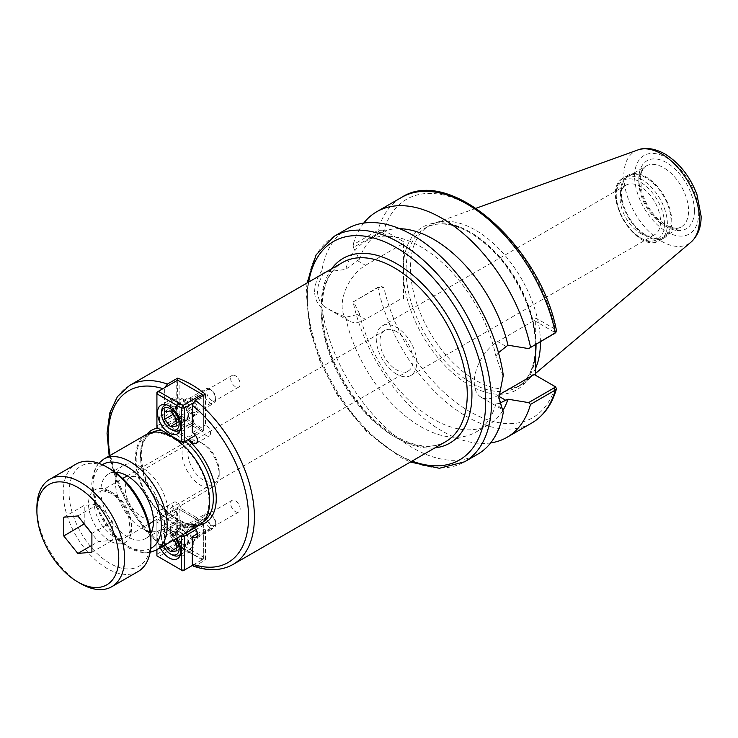 <?xml version="1.0" encoding="UTF-8"?>
<svg xmlns="http://www.w3.org/2000/svg" width="738" height="738" viewBox="0 0 738 738"><rect width="100%" height="100%" fill="white"/><g stroke="black" fill="none" stroke-linecap="round" stroke-linejoin="round"><path stroke-width="0.55" stroke-dasharray="3.69 2.77" d="M177.627 543.851L167.397 549.755L165.174 549.828L164.473 548.002L164.473 520.613L177.627 513.021A6.199 3.579 60 0 1 173.024 507.67A6.199 3.579 60 0 1 173.827 502.246A6.199 3.579 60 0 1 181.133 508.593L201.991 520.641A6.199 3.579 60 0 1 203.088 519.137A6.199 3.579 60 0 1 209.288 522.716A6.199 3.579 60 0 1 209.288 529.884A6.199 3.579 60 0 1 205.487 529.1L205.487 559.93A103.366 59.677 60 0 1 177.627 543.851L177.627 513.021M235.413 511.646A6.707 3.865 -120 0 0 238.761 511.978A6.707 3.865 -120 0 0 239.795 506.609A6.707 3.865 -120 0 0 235.413 500.705A6.707 3.865 -120 0 0 232.064 500.373A6.707 3.865 -120 0 0 231.031 505.742A6.707 3.865 -120 0 0 235.413 511.646M191.557 536.969A6.707 3.865 -120 0 0 194.906 537.301A6.707 3.865 -120 0 0 195.939 531.932A6.707 3.865 -120 0 0 191.557 526.019A6.707 3.865 -120 0 0 188.208 525.687A6.707 3.865 -120 0 0 187.184 531.065A6.707 3.865 -120 0 0 191.557 536.969M193.448 566.147L195.256 565.843L205.487 559.93M197.36 533.795L205.487 529.1M164.473 520.613A6.199 3.579 60 0 1 159.869 515.262A6.199 3.579 60 0 1 160.672 509.838A6.199 3.579 60 0 1 167.978 516.194L188.836 528.233L201.991 520.641M188.836 528.233A6.199 3.579 60 0 1 189.934 526.738A6.199 3.579 60 0 1 194.371 528.048M167.978 516.194L181.133 508.593M189.435 438.87A6.199 3.579 60 0 1 188.836 437.081L167.978 425.042A6.199 3.579 60 0 1 166.871 426.536A6.199 3.579 60 0 1 160.672 422.957A6.199 3.579 60 0 1 160.672 415.798A6.199 3.579 60 0 1 164.473 416.573L164.722 387.644M235.413 375.799A6.707 3.865 -120 0 0 232.064 375.467A6.707 3.865 -120 0 0 231.031 380.836A6.707 3.865 -120 0 0 235.413 386.74A6.707 3.865 -120 0 0 238.761 387.072A6.707 3.865 -120 0 0 239.795 381.703A6.707 3.865 -120 0 0 235.413 375.799M191.557 401.112A6.707 3.865 60 0 1 195.939 407.016A6.707 3.865 60 0 1 194.906 412.394A6.707 3.865 60 0 1 191.557 412.062A6.707 3.865 60 0 1 187.184 406.149A6.707 3.865 60 0 1 188.208 400.78A6.707 3.865 60 0 1 191.557 401.112M164.473 416.573L177.627 408.981L177.627 380.199M205.487 394.23L205.487 425.06A6.199 3.579 60 0 1 210.09 430.411A6.199 3.579 60 0 1 209.288 435.835A6.199 3.579 60 0 1 201.991 429.488L181.133 417.45A6.199 3.579 60 0 1 180.026 418.944A6.199 3.579 60 0 1 173.827 415.365A6.199 3.579 60 0 1 173.827 408.197A6.199 3.579 60 0 1 177.627 408.981M192.332 432.662L205.487 425.06M167.978 425.042L181.133 417.45M188.836 437.081L201.991 429.488M116.899 473.538A37.214 21.485 -120 0 0 141.779 528.159A37.214 21.485 -120 0 0 150.331 531.452M151.585 531.637A37.214 21.485 -120 0 0 160.386 530.004A37.214 21.485 -120 0 0 166.087 500.189A37.214 21.485 -120 0 0 141.779 467.394A37.214 21.485 -120 0 0 123.172 465.558A37.214 21.485 -120 0 0 117.36 472.366M141.779 478.658A23.422 13.524 -120 0 0 130.072 477.495A23.422 13.524 -120 0 0 130.072 504.543A23.422 13.524 -120 0 0 153.495 518.058A23.422 13.524 -120 0 0 157.083 499.294A23.422 13.524 -120 0 0 141.779 478.658M150.589 533.583A37.214 21.485 60 0 1 145.773 538.445A37.214 21.485 60 0 1 127.167 536.6A37.214 21.485 60 0 1 102.85 503.814A37.214 21.485 60 0 1 108.56 473.99A37.214 21.485 60 0 1 115.183 472.255M396.5 331.593A23.422 13.524 -120 0 0 384.793 330.44A23.422 13.524 -120 0 0 384.793 357.478A23.422 13.524 -120 0 0 408.215 371.002A23.422 13.524 -120 0 0 411.804 352.229A23.422 13.524 -120 0 0 396.5 331.593M396.5 374.074A28.598 16.513 60 0 1 377.819 348.871A28.598 16.513 60 0 1 382.201 325.947A28.598 16.513 60 0 1 410.808 342.46A28.598 16.513 60 0 1 410.808 375.485A28.598 16.513 60 0 1 396.5 374.074M208.955 501.028A51.475 29.723 -120 0 0 186.483 449.221A51.475 29.723 -120 0 0 146.816 435.429A51.475 29.723 -120 0 0 136.161 458.999A51.475 29.723 -120 0 0 158.624 510.797A51.475 29.723 -120 0 0 198.291 524.589A51.475 29.723 -120 0 0 208.955 501.028M146.299 434.534A52.509 30.313 -120 0 0 135.423 458.575A52.509 30.313 -120 0 0 158.347 511.416A52.509 30.313 -120 0 0 198.808 525.484M314.637 291.639C314.757 284.748 317.174 277.728 321.888 270.597L323.991 272.304C315.477 286.759 315.477 298.097 323.991 306.325L321.888 307.552C317.183 303.835 314.766 298.53 314.646 291.639M347.46 228.642A130.239 75.193 -120 0 0 321.888 270.597M498.833 397.136L503.279 375.319M502.855 375.568L495.871 356.122A110.183 63.616 -120 0 0 365.679 241.28A110.183 63.616 -120 0 0 345.67 269.398L323.991 272.304M321.888 307.552A130.239 75.193 -120 0 0 384.895 426.868A130.239 75.193 -120 0 0 477.698 454.23M353.124 301.99L379.055 286.63L382.081 286.695L383.52 287.552L377.976 287.635L353.124 301.99A130.239 75.193 -120 0 0 490.659 442.911M382.081 286.695L383.52 287.552M403.52 299.065L403.52 241.677L383.52 230.164L382.081 232.673L379.055 232.618L353.391 247.433L353.124 244.712L377.976 230.367L383.52 230.164M534.201 374.517L555.234 386.657A126.106 72.804 -120 0 1 469.589 411.481A126.106 72.804 -120 0 1 383.954 287.774L382.496 286.925M382.081 232.673L402.062 244.213L403.52 241.677M535.705 344.508L535.668 317.967L555.234 329.268L556.498 330.772M323.991 306.325L328.797 309.314L345.67 317.294L357.266 314.563L359.314 313.382L353.391 301.455M402.062 244.213L365.513 265.311A33.081 19.096 120 0 0 343.908 294.453A33.081 19.096 120 0 0 348.973 320.956A33.081 19.096 120 0 0 365.513 319.323L402.062 298.226M353.391 247.433L359.314 259.361L345.67 269.398M345.67 317.294A110.183 63.616 -120 0 0 475.862 432.136A110.183 63.616 -120 0 0 495.871 404.018L502.855 409.599M359.314 313.382A110.183 63.616 -120 0 0 488.722 424.71A110.183 63.616 -120 0 0 502.975 410.346M499.552 403.271L495.871 404.018M495.871 356.122L498.482 352.69M399.71 228.706A110.183 63.616 -120 0 0 378.539 233.854A110.183 63.616 -120 0 0 359.314 259.361M363.742 223.079A130.239 75.193 -120 0 0 353.124 244.712M554.284 333.779L554.183 332.035L555.613 329.517M554.183 332.035L534.201 320.504L535.668 317.967M498.925 394.885L497.661 395.614A33.081 19.096 -60 0 1 481.121 397.256A33.081 19.096 -60 0 1 476.047 370.753A33.081 19.096 -60 0 1 497.661 341.602L534.201 320.504M640.335 233.3A28.598 16.513 -120 0 0 654.634 234.712A28.598 16.513 -120 0 0 654.634 201.686A28.598 16.513 -120 0 0 626.027 185.173A28.598 16.513 -120 0 0 621.645 208.098A28.598 16.513 -120 0 0 640.335 233.3M620.593 191.797A36.18 20.885 -120 0 0 636.387 228.208A36.18 20.885 -120 0 0 664.265 237.904A36.18 20.885 -120 0 0 671.764 221.335A36.18 20.885 -120 0 0 655.971 184.934A36.18 20.885 -120 0 0 628.093 175.238A36.18 20.885 -120 0 0 620.593 191.797M671.026 220.92A35.147 20.295 -120 0 0 655.685 185.552A35.147 20.295 -120 0 0 628.61 176.133A35.147 20.295 -120 0 0 621.331 192.221A35.147 20.295 -120 0 0 636.673 227.59A35.147 20.295 -120 0 0 663.748 237.009A35.147 20.295 -120 0 0 671.026 220.92M540.41 341.786A91.89 53.053 -120 0 0 503.03 253.143A91.89 53.053 -120 0 0 434.479 223.254A91.89 53.053 -120 0 0 429.498 225.56A91.89 53.053 -120 0 0 410.466 267.626A91.89 53.053 -120 0 0 450.577 360.107A91.89 53.053 -120 0 0 521.388 384.719A91.89 53.053 -120 0 0 525.88 381.564A91.89 53.053 -120 0 0 535.668 368.077M211.289 390.125A6.199 3.579 -120 0 0 206.908 392.662A6.199 3.579 -120 0 0 211.289 400.254A6.199 3.579 -120 0 0 215.68 397.727A6.199 3.579 -120 0 0 211.289 390.125L209.832 389.286A8.266 4.779 60 0 1 215.68 399.415A8.266 4.779 60 0 1 213.965 403.197A8.266 4.779 60 0 1 209.832 402.791A8.266 4.779 60 0 1 204.426 395.503A8.266 4.779 60 0 1 205.699 388.88A8.266 4.779 60 0 1 209.832 389.286L211.289 390.125M182.055 405.319A8.266 4.779 -120 0 0 177.923 404.913A8.266 4.779 -120 0 0 176.659 411.536A8.266 4.779 -120 0 0 182.055 418.824A8.266 4.779 -120 0 0 186.188 419.23A8.266 4.779 -120 0 0 187.461 412.607A8.266 4.779 -120 0 0 182.055 405.319M170.367 411.029L179.131 405.965L184.98 413.234L184.98 421.038L179.131 421.555L173.282 414.286L173.282 406.49L179.131 405.965M176.207 418.298L184.98 413.234M164.519 411.555L173.282 406.49M176.207 423.243L179.131 421.555M176.207 426.103L184.98 421.038M180.579 429.147A14.474 8.358 -120 0 0 180.736 417.321A14.474 8.358 -120 0 0 171.825 406.168A14.474 8.358 -120 0 0 166.53 404.811M161.594 412.072A14.474 8.358 -120 0 0 171.825 429.793M182.055 423.889A14.474 8.358 60 0 1 172.6 411.14A14.474 8.358 60 0 1 174.823 399.544A14.474 8.358 60 0 1 182.055 400.254A14.474 8.358 60 0 1 191.511 413.012A14.474 8.358 60 0 1 189.297 424.608A14.474 8.358 60 0 1 182.055 423.889M182.055 404.479A9.299 5.369 -120 0 0 177.406 404.018A9.299 5.369 -120 0 0 177.406 414.756A9.299 5.369 -120 0 0 186.705 420.125A9.299 5.369 -120 0 0 188.135 412.671A9.299 5.369 -120 0 0 182.055 404.479M202.23 431.481L203.688 430.641L203.688 428.953L202.23 431.481L177.673 417.302L179.131 414.774L176.207 414.774L177.673 417.302L158.375 428.446L156.917 425.918L156.917 427.597L182.932 442.625L202.23 431.481M203.688 395.273L203.688 396.878L202.996 395.669M177.673 380.171L176.207 381.011L179.131 381.011L177.673 380.171M203.688 395.19L179.131 381.011L179.131 414.774L203.688 428.953L203.688 395.19M176.207 414.774L176.207 381.011L156.917 392.155L156.917 425.918L176.207 414.774M192.784 403.179L203.688 396.878L203.688 430.641L195.533 435.346M191.41 399.074A9.299 5.369 -120 0 0 186.76 398.612A9.299 5.369 -120 0 0 186.76 409.359A9.299 5.369 -120 0 0 196.068 414.728A9.299 5.369 -120 0 0 197.489 407.275A9.299 5.369 -120 0 0 191.41 399.074M182.055 425.577A16.54 9.548 -120 0 0 190.33 426.398A16.54 9.548 -120 0 0 192.858 413.142A16.54 9.548 -120 0 0 182.055 398.566A16.54 9.548 -120 0 0 173.79 397.754A16.54 9.548 -120 0 0 171.253 411.001A16.54 9.548 -120 0 0 182.055 425.577M211.289 525.17A6.199 3.579 -120 0 0 215.68 522.633A6.199 3.579 -120 0 0 211.289 515.041A6.199 3.579 -120 0 0 206.908 517.569A6.199 3.579 -120 0 0 211.289 525.17M209.832 527.698A8.266 4.779 60 0 1 204.426 520.41A8.266 4.779 60 0 1 205.699 513.786A8.266 4.779 60 0 1 209.832 514.192L209.832 514.192A8.266 4.779 60 0 1 215.68 524.321A8.266 4.779 60 0 1 213.965 528.104A8.266 4.779 60 0 1 209.832 527.698M182.055 543.731A8.266 4.779 -120 0 0 186.188 544.146A8.266 4.779 -120 0 0 187.461 537.513A8.266 4.779 -120 0 0 182.055 530.225A8.266 4.779 -120 0 0 177.923 529.819A8.266 4.779 -120 0 0 176.659 536.443A8.266 4.779 -120 0 0 182.055 543.731M165.081 544.958L164.519 544.257L173.282 539.192L173.282 531.397L179.131 530.871L184.98 538.15L184.98 545.945L179.131 546.461L173.282 539.192M176.207 548.149L179.131 546.461M176.207 551.009L184.98 545.945M176.207 543.214L184.98 538.15M164.519 544.257L164.519 536.461L170.367 535.936L173.642 540.013M170.367 535.936L179.131 530.871M164.519 536.461L173.282 531.397M163.421 545.917A12.408 7.159 60 0 1 161.594 538.666A12.408 7.159 60 0 1 170.367 533.602A12.408 7.159 60 0 1 175.727 538.814M180.579 554.063A14.474 8.358 -120 0 0 180.736 542.236A14.474 8.358 -120 0 0 171.825 531.074A14.474 8.358 -120 0 0 164.592 530.354A14.474 8.358 -120 0 0 161.594 536.978A14.474 8.358 -120 0 0 171.825 554.708M182.055 525.161A14.474 8.358 60 0 1 191.511 537.919A14.474 8.358 60 0 1 189.297 549.515A14.474 8.358 60 0 1 182.055 548.795A14.474 8.358 60 0 1 172.6 536.046A14.474 8.358 60 0 1 174.823 524.45A14.474 8.358 60 0 1 182.055 525.161M182.055 544.579A9.299 5.369 -120 0 0 186.705 545.041A9.299 5.369 -120 0 0 186.705 534.294A9.299 5.369 -120 0 0 177.406 528.925A9.299 5.369 -120 0 0 175.976 536.378A9.299 5.369 -120 0 0 182.055 544.579M182.175 535.096L182.932 533.777L158.375 519.598L156.917 522.126L156.917 520.438L177.673 508.454L176.207 509.303L179.131 509.303L177.673 508.454L203.688 523.482L203.688 525.161L202.23 522.633L182.932 533.777L183.319 534.432M156.917 554.201L156.917 555.889L158.375 556.729L156.917 554.201L176.207 543.057L177.673 545.594L179.131 543.057L176.207 543.057L176.207 509.303L156.917 520.438L156.917 554.201M202.23 559.764L203.688 558.924L203.688 557.236L202.23 559.764L177.673 545.594L158.375 556.729L182.932 570.908L202.23 559.764M179.131 543.057L203.688 557.236L203.688 523.482L179.131 509.303L179.131 543.057M195.773 529.736L203.688 525.161L203.688 558.924L192.581 565.336M156.917 549.672L156.917 522.126L180.773 535.899M191.41 539.174A9.299 5.369 -120 0 0 196.068 539.635A9.299 5.369 -120 0 0 196.068 528.897A9.299 5.369 -120 0 0 186.76 523.519A9.299 5.369 -120 0 0 185.339 530.982A9.299 5.369 -120 0 0 191.41 539.174M160.174 547.79A16.54 9.548 60 0 1 160.921 530.087A16.54 9.548 60 0 1 169.196 530.908A16.54 9.548 60 0 1 176.64 538.288M182.055 523.482A16.54 9.548 -120 0 0 173.79 522.661A16.54 9.548 -120 0 0 171.253 535.908A16.54 9.548 -120 0 0 182.055 550.483A16.54 9.548 -120 0 0 190.33 551.304A16.54 9.548 -120 0 0 192.858 538.048A16.54 9.548 -120 0 0 182.055 523.482M63.772 517.209L84.233 505.392L98.292 504.137L112.361 521.628L112.361 540.382L98.292 541.637L91.89 533.675M77.831 515.954L98.292 504.137M84.233 523.915L84.233 505.392M91.89 545.336L98.292 541.637M91.89 552.199L112.361 540.382M91.89 533.445L112.361 521.628M109.99 468.87A57.887 33.422 -120 0 0 69.058 492.504A57.887 33.422 -120 0 0 109.99 563.398A57.887 33.422 -120 0 0 150.921 539.764M200.625 442.376L200.625 442.376A26.254 15.157 60 0 1 219.186 474.525A26.254 15.157 60 0 1 213.752 486.545A26.254 15.157 60 0 1 200.625 485.244A26.254 15.157 60 0 1 183.467 462.108A26.254 15.157 60 0 1 187.498 441.075A26.254 15.157 60 0 1 200.625 442.376L203.55 444.064A22.122 12.767 -120 0 0 187.904 453.086A22.122 12.767 -120 0 0 203.55 480.18A22.122 12.767 -120 0 0 219.186 471.148A22.122 12.767 -120 0 0 203.55 444.064L200.625 442.376M36.9 507.698A62.02 35.811 -120 0 0 80.756 583.647M138.08 571.535A62.02 35.811 60 0 1 90.285 554.921A62.02 35.811 60 0 1 63.21 492.504A62.02 35.811 60 0 1 76.06 464.11M195.256 565.843A103.366 59.677 -120 0 0 233.005 564.469M164.473 389.184A99.233 57.287 -120 0 0 162.932 388.677M110.045 455.466A99.233 57.287 -120 0 0 164.473 548.002M129.648 385.43A103.366 59.677 -120 0 0 108.237 432.754A103.366 59.677 -120 0 0 167.397 549.755M187.867 439.774A53.542 30.913 -120 0 0 178.402 432.92A53.542 30.913 -120 0 0 157.738 428.077M146.89 434.212A53.542 30.913 -120 0 0 151.631 492.089A53.542 30.913 -120 0 0 199.38 525.142M321.076 309.868A103.366 59.677 60 0 1 342.478 262.553C330.652 269.508 323.908 282.737 322.257 302.239C321.15 320.015 324.831 339.323 333.308 360.162C348.308 394.609 369.138 419.987 395.817 436.306C415.771 447.329 432.45 449.082 445.844 441.582A103.366 59.677 60 0 1 394.166 436.462A103.366 59.677 60 0 1 321.076 309.868M331.639 268.807A106.669 61.586 -120 0 0 330.956 355.965A106.669 61.586 -120 0 0 396.5 437.819A106.669 61.586 -120 0 0 435.005 447.846M308.705 282.054A126.106 72.804 -120 0 0 412.062 461.084M185.201 441.315A51.475 29.723 -120 0 0 176.945 435.448A51.475 29.723 -120 0 0 161.982 430.531M152.093 432.422A51.475 29.723 -120 0 0 151.207 432.902A51.475 29.723 -120 0 0 140.543 456.462A51.475 29.723 -120 0 0 163.015 508.27A51.475 29.723 -120 0 0 202.682 522.061A51.475 29.723 -120 0 0 203.531 521.535M103.837 459.054A52.509 30.313 -120 0 0 92.96 483.095A52.509 30.313 -120 0 0 115.875 535.936A52.509 30.313 -120 0 0 156.345 550.004M102.305 464.737A48.376 27.933 -120 0 0 102.979 520.189A48.376 27.933 -120 0 0 150.663 548.491M334.305 236.234A130.239 75.193 -120 0 0 307.331 295.864A130.239 75.193 -120 0 0 364.185 426.924A130.239 75.193 -120 0 0 464.543 461.822M379.055 286.63L377.976 287.635A130.239 75.193 -120 0 0 531.794 423.003M403.52 278.411A93.957 54.243 -120 0 0 469.589 385.236A93.957 54.243 -120 0 0 535.668 354.701M382.496 232.913L383.954 230.385A126.106 72.804 -120 0 1 469.589 205.551A126.106 72.804 -120 0 1 555.234 329.268L553.768 331.796M379.055 232.618L377.976 230.367A130.239 75.193 -120 0 1 401.546 197.415M535.668 338.631A93.957 54.243 -120 0 0 469.589 231.806A93.957 54.243 -120 0 0 403.52 262.341M357.266 314.563L365.513 319.323M357.266 260.551L365.513 265.311M536.028 344.323A91.89 53.053 -120 0 0 471.056 232.645A91.89 53.053 -120 0 0 425.106 228.097A91.89 53.053 -120 0 0 406.075 270.163A91.89 53.053 -120 0 0 446.186 362.635A91.89 53.053 -120 0 0 516.997 387.256A91.89 53.053 -120 0 0 535.677 352.847M505.908 346.362L497.661 341.602M498.823 398.003L498.823 396.315L497.661 395.614M664.449 223.872A34.114 19.695 -120 0 0 640.335 182.092A34.114 19.695 -120 0 0 616.212 196.022A34.114 19.695 -120 0 0 640.335 237.793A34.114 19.695 -120 0 0 664.449 223.872M641.792 179.565A36.18 20.885 -120 0 0 623.702 177.766A36.18 20.885 -120 0 0 616.212 194.334A36.18 20.885 -120 0 0 632.005 230.736A36.18 20.885 -120 0 0 659.883 240.431A36.18 20.885 -120 0 0 667.373 223.872A36.18 20.885 -120 0 0 641.792 179.565M638.868 182.092A35.147 20.295 -120 0 0 654.209 217.461A35.147 20.295 -120 0 0 681.294 226.88A35.147 20.295 -120 0 0 688.572 210.791A35.147 20.295 -120 0 0 663.72 167.747A35.147 20.295 -120 0 0 646.147 166.004A35.147 20.295 -120 0 0 638.868 182.092M694.421 210.791A39.28 22.675 -120 0 0 666.645 162.683A39.28 22.675 -120 0 0 638.868 178.716A39.28 22.675 -120 0 0 666.645 226.824A39.28 22.675 -120 0 0 694.421 210.791M698.683 213.245A45.304 26.162 -120 0 0 666.645 157.757A45.304 26.162 -120 0 0 634.606 176.253A45.304 26.162 -120 0 0 666.645 231.75A45.304 26.162 -120 0 0 698.683 213.245M637.798 149.971A53.487 30.885 -120 0 0 623.822 175.801A53.487 30.885 -120 0 0 648.988 231.501A53.487 30.885 -120 0 0 690.999 242.129M109.99 491.324A30.387 17.546 60 0 1 128.596 539.284A30.387 17.546 60 0 1 91.383 517.799A30.387 17.546 60 0 1 109.99 491.324M112.914 535.88A26.254 15.157 -120 0 0 126.041 537.181A26.254 15.157 -120 0 0 130.063 516.148A26.254 15.157 -120 0 0 112.914 493.012A26.254 15.157 -120 0 0 99.787 491.711A26.254 15.157 -120 0 0 95.765 512.744A26.254 15.157 -120 0 0 112.914 535.88M232.064 500.373L188.208 525.687M238.761 511.978L194.906 537.301M196.133 537.476L209.288 529.884M189.934 526.738L203.088 519.137M160.672 509.838L173.827 502.246M165.174 549.828L145.939 530.982L129.399 507.827L116.816 482.163L109.178 455.973M232.064 375.467L188.208 400.78M238.761 387.072L194.906 412.394M166.871 426.536L180.026 418.944M160.672 415.798L173.827 408.197M196.133 443.437L209.288 435.835M123.172 465.558L108.56 473.99M160.386 530.004L145.773 538.445M384.793 330.44L130.072 477.495M408.215 371.002L153.495 518.058M146.816 435.429L151.207 432.902C139.925 440.789 138.246 456.444 146.17 479.894C157.111 510.142 188.559 532.126 202.682 522.061L198.291 524.589M98.68 463.279L96.244 466.573L93.2 473.63L91.752 483.934L95.617 505.973L116.632 538.952L128.993 548.159L138.31 551.904L146.013 552.817L150.109 552.356M328.797 309.314L348.973 320.956M521.388 384.719L516.997 387.256C527.707 380.909 533.786 369.037 535.235 351.629C536.212 335.808 532.947 318.678 525.438 300.228C512.172 269.721 493.694 247.23 470.023 232.747C452.246 222.894 437.274 221.335 425.106 228.097L429.498 225.56M488.722 424.71L475.862 432.136M378.539 233.854L365.679 241.28M554.386 386.168L553.786 385.826M501.296 408.907L481.121 397.256M410.808 375.485L654.634 234.712M382.201 325.947L626.027 185.173M307.045 283.005L306.233 292.405L309.674 328.807L320.32 362.312L337.192 394.793L366.906 431.998L401.149 457.671L410.411 462.043M628.093 175.238L623.702 177.766C598.417 190.496 636.211 255.966 659.883 240.431L664.265 237.904M663.748 237.009L681.294 226.88C678.259 228.78 673.979 228.586 668.453 226.298C656.497 220.145 647.724 209.057 642.125 193.052L640.243 177.268L641.59 171.622L646.147 166.004L628.61 176.133M476.102 208.254L434.479 223.254M535.668 373.299L525.88 381.564M215.68 397.727L215.68 399.415M186.188 419.23L213.965 403.197M177.923 404.913L205.699 388.88M174.823 399.544L165.958 404.655M189.297 424.608L180.432 429.719M173.79 397.754L160.921 405.18M190.33 426.398L177.461 433.824M186.76 398.612L177.406 404.018M196.068 414.728L186.705 420.125M211.289 515.041L209.832 514.192M215.68 522.633L215.68 524.321M186.188 544.146L213.965 528.104M177.923 529.819L205.699 513.786M161.594 538.666L161.594 536.978M174.823 524.45L164.592 530.354M189.297 549.515L180.432 554.625M173.79 522.661L160.921 530.087M190.33 551.304L177.461 558.731M186.76 523.519L177.406 528.925M196.068 539.635L186.705 545.041M148.91 523.98L126.041 537.181C128.329 535.779 129.694 533.187 130.119 529.414L128.726 517.338C124.999 506.397 119.039 498.362 110.848 493.215C103.541 490.549 99.851 490.041 99.787 491.711L122.656 478.501M153.476 521.342L213.752 486.545M127.222 475.872L187.498 441.075M219.186 471.148L219.186 474.525"/><path stroke-width="1.11" d="M194.371 528.048A6.199 3.579 60 0 1 196.133 537.476A6.199 3.579 60 0 1 192.332 536.701L192.332 564.09L193.448 566.147C208.374 571.35 221.566 570.788 233.005 564.469A103.366 59.677 -120 0 0 251.224 490.622A103.366 59.677 -120 0 0 195.256 400.144L192.332 405.273L192.332 432.662A6.199 3.579 60 0 1 196.935 438.012A6.199 3.579 60 0 1 196.133 443.437A6.199 3.579 60 0 1 189.435 438.87M192.332 536.701L197.36 533.795M164.722 387.644L167.397 384.055L177.627 378.151A103.366 59.677 60 0 1 205.487 394.23L195.256 400.144M177.627 380.199L177.627 378.151M150.331 531.452A37.214 21.485 -120 0 0 151.585 531.637M117.36 472.366A37.214 21.485 -120 0 0 116.899 473.538M115.183 472.255A37.214 21.485 60 0 1 127.167 475.835A37.214 21.485 60 0 1 150.589 533.583M150.109 552.356L156.345 550.004L198.808 525.484A52.509 30.313 -120 0 0 209.684 501.453A52.509 30.313 -120 0 0 186.76 448.603A52.509 30.313 -120 0 0 146.299 434.534L103.837 459.054L98.68 463.279M410.411 462.043L439.35 468.279L464.543 461.822L477.698 454.23A130.239 75.193 -120 0 0 503.279 412.274L498.823 398.003L503.279 375.319A130.239 75.193 -120 0 0 440.272 256.003A130.239 75.193 -120 0 0 347.46 228.642L334.305 236.234L316.113 254.822L307.045 283.005M490.659 442.911A130.239 75.193 -120 0 0 506.941 437.348A130.239 75.193 -120 0 0 530.511 404.396L555.363 390.051L556.48 388.797L555.613 386.906L554.22 386.075M535.705 344.508L535.668 375.365M554.284 333.779L555.363 332.773A130.239 75.193 -120 0 0 401.546 197.415C450.06 165.506 540.853 246.695 556.498 330.772L555.363 332.773L528.611 348.604L554.755 333.345M503.279 412.274L498.833 397.136M502.975 410.346A110.183 63.616 -120 0 0 507.956 399.193L499.552 403.271M498.482 352.69L507.956 345.181A110.183 63.616 -120 0 0 399.71 228.706M498.925 394.885L534.201 374.517L554.183 386.048L554.284 387.801L528.611 402.616L530.511 404.396M528.611 402.616L507.956 399.193M507.956 345.181L528.611 348.604M530.511 347.128A130.239 75.193 -120 0 0 376.703 211.76A130.239 75.193 -120 0 0 363.742 223.079M555.613 386.906L554.293 386.122M535.668 368.077A91.89 53.053 -120 0 0 540.419 342.653A91.89 53.053 -120 0 0 540.41 341.786M170.367 411.029L176.207 418.298L176.207 426.103L170.367 426.619L164.519 419.35L164.519 411.555L170.367 411.029M164.519 419.35L173.079 414.405M170.367 426.619L176.207 423.243M170.367 428.953A12.408 7.159 60 0 1 170.358 428.953A12.408 7.159 60 0 1 161.594 413.76A12.408 7.159 60 0 1 170.367 408.695A12.408 7.159 60 0 1 179.131 423.889A12.408 7.159 60 0 1 170.367 428.953L171.825 429.793A14.474 8.358 -120 0 0 179.057 430.512A14.474 8.358 -120 0 0 180.579 429.147M166.53 404.811A14.474 8.358 -120 0 0 164.592 405.448A14.474 8.358 -120 0 0 161.594 412.072L161.594 413.76M171.825 429.793L170.358 428.953M182.932 442.625L181.474 441.776L184.399 441.776L182.932 442.625M195.533 435.346L184.399 441.776L184.399 408.022L181.474 408.022L182.932 405.485L184.399 408.022L192.784 403.179M202.996 395.669L202.23 394.35L203.688 395.273M158.375 391.315L156.917 393.843L156.917 392.155L177.673 380.171L202.23 394.35L182.932 405.485L158.375 391.315M156.917 427.597L156.917 393.843L181.474 408.022L181.474 441.776L156.917 427.597M169.196 433.003A16.54 9.548 60 0 1 158.393 418.428A16.54 9.548 60 0 1 160.921 405.18A16.54 9.548 60 0 1 169.196 405.992A16.54 9.548 60 0 1 179.998 420.568A16.54 9.548 60 0 1 177.461 433.824A16.54 9.548 60 0 1 169.196 433.003M173.642 540.013L176.207 543.214L176.207 551.009L170.367 551.526L165.081 544.958M170.367 551.526L176.207 548.149M175.727 538.814A12.408 7.159 60 0 1 178.661 551.793A12.408 7.159 60 0 1 170.358 553.86A12.408 7.159 60 0 1 163.421 545.917M170.358 553.86L171.825 554.708A14.474 8.358 -120 0 0 179.057 555.419A14.474 8.358 -120 0 0 180.579 554.063M183.319 534.432L184.399 536.305L181.474 536.305L182.175 535.096M182.932 570.908L181.474 570.068L184.399 570.068L182.932 570.908M192.581 565.336L184.399 570.068L184.399 536.305L195.773 529.736M180.773 535.899L181.474 536.305L181.474 570.068L156.917 555.889L156.917 549.672M176.64 538.288A16.54 9.548 60 0 1 177.461 558.731A16.54 9.548 60 0 1 169.196 557.91A16.54 9.548 60 0 1 160.174 547.79M63.772 517.209L77.831 515.954L91.89 533.445L91.89 552.199L77.831 553.454L63.772 535.954L63.772 517.209M63.772 535.954L84.233 523.915M77.831 553.454L91.89 545.336M91.89 533.675L84.233 524.146M150.921 543.14L150.921 539.764A57.887 33.422 -120 0 0 109.99 468.87L107.065 467.182A62.02 35.811 60 0 1 150.921 543.14A62.02 35.811 60 0 1 138.08 571.535L111.761 586.719A62.02 35.811 -120 0 0 124.611 558.334A62.02 35.811 -120 0 0 97.536 495.918A62.02 35.811 -120 0 0 49.741 479.303A62.02 35.811 -120 0 0 36.9 507.698L36.9 511.074A57.887 33.422 60 0 1 77.831 487.44A57.887 33.422 60 0 1 118.763 558.334A57.887 33.422 60 0 1 77.831 581.968A57.887 33.422 60 0 1 36.9 511.074M77.831 581.968L80.756 583.647A62.02 35.811 -120 0 0 111.761 586.719M49.741 479.303L76.06 464.11A62.02 35.811 60 0 1 107.065 467.182M192.332 564.09A99.233 57.287 -120 0 0 248.568 517.144A99.233 57.287 -120 0 0 192.332 405.273M162.932 388.677A99.233 57.287 -120 0 0 110.045 455.466M167.397 384.055A103.366 59.677 -120 0 0 129.648 385.43L117.434 396.62L109.787 412.939L107.038 433.141L109.178 455.973M199.38 525.142A53.542 30.913 -120 0 0 216.262 498.491A53.542 30.913 -120 0 0 187.867 439.774M157.738 428.077A53.542 30.913 -120 0 0 146.89 434.212M129.648 385.43L342.478 262.553A103.366 59.677 60 0 1 422.136 290.246A103.366 59.677 60 0 1 467.255 394.267A103.366 59.677 60 0 1 445.844 441.582L233.005 564.469M435.005 447.846A106.669 61.586 -120 0 0 471.933 394.267A106.669 61.586 -120 0 0 416.463 278.254A106.669 61.586 -120 0 0 331.639 268.807M412.062 461.084A126.106 72.804 -120 0 0 485.669 402.201A126.106 72.804 -120 0 0 396.5 247.756A126.106 72.804 -120 0 0 308.705 282.054M161.982 430.531A51.475 29.723 -120 0 0 152.093 432.422M203.531 521.535A51.475 29.723 -120 0 0 213.337 498.491A51.475 29.723 -120 0 0 185.201 441.315M156.345 550.004A52.509 30.313 -120 0 0 167.212 525.973A52.509 30.313 -120 0 0 130.091 461.656A52.509 30.313 -120 0 0 103.837 459.054M150.663 548.491A48.376 27.933 -120 0 0 161.373 525.973A48.376 27.933 -120 0 0 127.167 466.72A48.376 27.933 -120 0 0 102.305 464.737M464.543 461.822A130.239 75.193 -120 0 0 491.517 402.201A130.239 75.193 -120 0 0 399.424 242.691A130.239 75.193 -120 0 0 334.305 236.234M556.48 388.797C551.987 404.489 543.758 415.891 531.794 423.003A130.239 75.193 -120 0 0 555.363 390.051L554.284 387.801M535.677 352.847A91.89 53.053 -120 0 0 536.028 345.19A91.89 53.053 -120 0 0 536.028 344.323M505.908 400.374L498.86 396.306M699.467 219.481A53.487 30.885 -120 0 0 661.645 153.965A53.487 30.885 -120 0 0 637.798 149.971C642.355 148.024 651.903 146.807 664.929 153.974C679.403 162.941 690.067 176.456 696.94 194.5L701.1 216.086C701.294 227.092 697.936 235.773 690.999 242.129A53.487 30.885 -120 0 0 699.467 219.481M531.794 423.003L506.941 437.348M555.871 332.414L554.533 333.604M401.546 197.415L376.703 211.76M553.786 385.826L555.234 386.657M637.798 149.971L476.102 208.254M690.999 242.129L535.668 373.299M165.958 404.655L164.592 405.448M180.432 429.719L179.057 430.512M180.432 554.625L179.057 555.419M148.91 523.98L153.476 521.342M122.656 478.501L127.222 475.872"/></g></svg>
